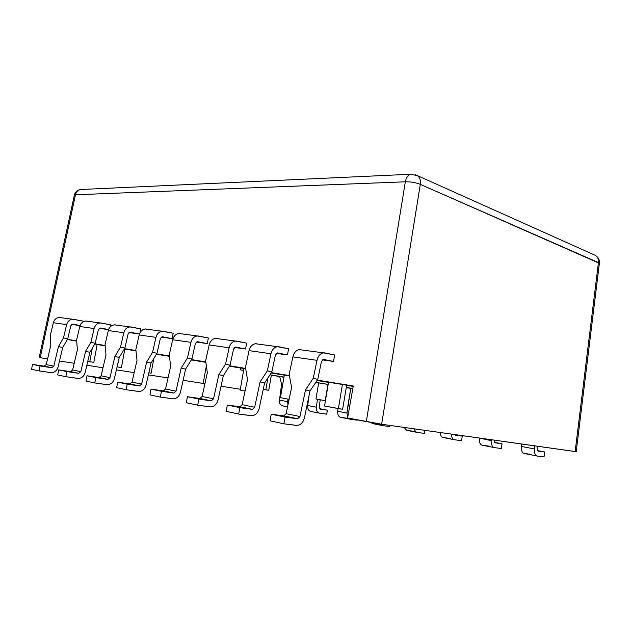 <?xml version="1.0" encoding="UTF-8"?>
<svg xmlns="http://www.w3.org/2000/svg" width="631" height="631" viewBox="0 0 631 631"><rect width="100%" height="100%" fill="white"/><g stroke="black" fill="none" stroke-linecap="round" stroke-linejoin="round"><path stroke-width="0.95" d="M352.839 388.507L346.285 387.418L352.839 388.507M328.175 384.421L315.8 382.37L328.175 384.421M283.982 377.093L269.989 374.775L283.982 377.093M243.621 370.405L240.151 369.829L243.613 370.436L240.151 369.829L240.474 367.983L240.151 369.829L243.621 370.405M271.346 375.185L283.95 377.283L271.346 375.185M315.674 382.544L318.655 383.041L315.674 382.544M346.253 387.623L350.765 388.373L346.253 387.623M269.95 374.83L271.362 375.074L268.735 390.297L265.817 389.832L267.86 378.024L265.817 389.832L263.245 389.359L268.735 390.297L271.362 375.074L269.95 374.83M327.939 384.429L318.679 382.891L327.939 384.429L325.21 400.701L327.939 384.429M350.789 388.215L352.832 388.554L350.789 388.215L346.955 413.045L348.028 404.881L349.866 405.212L348.02 404.873L350.789 388.215M82.093 189.45L80.271 189.537C77.676 190.325 76.083 192.069 75.483 194.782L405.339 181.807C406.08 177.863 407.831 175.339 410.592 174.243C407.831 175.339 406.08 177.863 405.339 181.807C410.844 181.704 415.829 182.548 420.309 184.355C420.838 180.687 419.899 177.784 417.501 175.663L415.072 174.59M412.556 174.164L80.271 189.537C77.676 190.325 76.083 192.069 75.483 194.782L74.379 195.066L75.483 194.782L40.234 357.619L75.483 194.782L405.339 181.807L366.311 421.626L381.652 424.253L420.309 184.355C415.829 182.548 410.844 181.704 405.339 181.807L366.311 421.626L347.594 417.951L353.289 385.983L317.314 380.114L353.289 385.983L347.594 417.951L381.652 424.253L576.206 451.678L599.395 263.324L598.425 262.583C598.787 259.68 597.833 257.306 595.561 255.468L593.385 254.49M417.493 175.655C419.899 177.784 420.838 180.679 420.309 184.355L599.395 263.324C599.718 260.138 598.44 257.519 595.561 255.468L417.493 175.655L410.592 174.243M80.271 189.537C76.848 190.57 74.884 192.416 74.379 195.066L39.232 357.383L40.234 357.619C38.909 357.359 38.917 357.32 40.266 357.493M595.569 255.468C597.833 257.314 598.787 259.68 598.425 262.583L575.141 451.567L598.425 262.583L420.309 184.355L381.652 424.253L575.141 451.567C576.529 451.764 576.537 451.709 575.157 451.41M59.503 360.987L74.206 363.282L59.503 360.987M86.857 365.262L103.011 367.778L86.857 365.262M116.388 369.869L134.182 372.653L116.388 369.869M148.372 374.869L168.035 377.937L148.372 374.869M183.124 380.296L204.925 383.703L183.124 380.296M221.031 386.219L240.332 389.232L221.031 386.219M76.706 341.142L67.343 339.502L76.706 341.142M97.158 344.534L105.172 345.843L97.158 344.534M124.828 349.061L135.981 350.883L124.828 349.061M156.441 354.236L169.431 356.357L156.441 354.236M191.343 359.946L205.864 362.32L191.343 359.946M229.432 366.177L243.945 368.551L229.432 366.177M271.149 373L284.313 375.153L271.149 373M317.046 380.509L328.522 382.386L317.046 380.509M346.632 385.344L353.21 386.424L346.632 385.344M289.408 375.563L271.393 372.621L289.408 375.563M245.648 368.425L229.66 365.814L245.648 368.425M205.809 361.926L191.564 359.599L205.809 361.926M169.384 355.979L156.646 353.904L169.384 355.979M135.941 350.52L124.52 348.659L135.941 350.52M105.14 345.496L94.879 343.824L105.14 345.496M76.682 340.858L67.43 339.344L76.682 340.858M342.412 384.492L346.648 385.249L342.641 409.267L338.382 408.62L342.412 384.492L328.546 382.228L342.412 384.492L338.382 408.62L324.547 406.009L342.641 409.267L346.648 385.249L342.412 384.492M284.336 375.003L289.455 375.839L284.336 375.003L280.44 397.688L289.124 399.328L280.44 397.688L284.336 375.003M243.976 368.409L245.696 368.685L243.976 368.409L240.182 390.092L245.065 391.015L240.182 390.092L243.976 368.409M124.378 348.904L124.843 348.99L121.412 367.573L117.303 366.919L118.265 361.721L117.074 366.871L121.412 367.573L124.843 348.99L124.378 348.904M94.753 344.037L97.174 344.463L93.83 362.368L89.768 361.721L92.3 348.202L89.768 361.721L87.772 361.342L93.83 362.368L97.174 344.463L94.753 344.037M47.538 359.055L40.234 357.619L47.538 359.055M334.667 354.985L333.499 361.445L322.362 359.867L333.499 361.445L334.667 354.985L324.776 352.91C321.045 352.666 318.45 355.135 316.983 360.317L313.268 378.284L317.756 379.444L321.455 361.571L323.671 359.449L333.499 361.445L323.285 359.433L321.455 361.571L317.756 379.444L309.995 390.991L304.513 417.493L309.995 390.991L317.756 379.444L313.268 378.284L316.983 360.317L292.863 356.878C294.314 351.83 296.901 349.424 300.632 349.677L299.228 349.606C296.01 350.308 293.888 352.737 292.863 356.878L289.187 374.38L292.863 356.878L316.983 360.317C318.024 356.065 320.146 353.573 323.364 352.839L334.667 354.985M288.596 348.785L287.468 354.938L276.323 353.36L287.468 354.938L288.596 348.785L278.697 346.742C274.974 346.482 272.387 348.825 270.951 353.754L267.323 370.847L271.811 371.99L275.416 354.977L277.624 352.966L287.468 354.938L277.238 352.95L275.416 354.977L271.811 371.99L264.594 383.009L259.231 408.218L264.594 383.009L271.811 371.99L267.323 370.847L270.951 353.754L249.056 350.631C250.483 345.82 253.055 343.548 256.77 343.808L255.374 343.729C252.163 344.384 250.065 346.687 249.056 350.631L245.467 367.305L249.056 350.631L270.951 353.754C271.969 349.708 274.083 347.35 277.293 346.671L288.596 348.785M246.674 343.146L245.562 349.014L234.464 347.444L245.562 349.014L246.674 343.146L236.806 341.134C233.091 340.866 230.536 343.09 229.124 347.791L225.575 364.087L230.047 365.207L233.573 348.982L235.757 347.074L245.562 349.014L235.379 347.058L233.573 348.982L230.047 365.207L223.311 375.753L218.074 399.794L223.311 375.753L230.047 365.207L225.575 364.087L229.124 347.791L209.161 344.944C210.557 340.354 213.104 338.192 216.796 338.461L215.408 338.382C212.229 338.989 210.147 341.174 209.161 344.944L205.659 360.861L209.161 344.944L229.124 347.791C230.118 343.934 232.216 341.686 235.41 341.055L246.674 343.146M208.348 337.987L207.268 343.595L196.249 342.041L207.268 343.595L208.348 337.987L198.544 336.015C194.861 335.747 192.329 337.853 190.948 342.341L187.486 357.919L191.927 359.015L195.365 343.509L197.527 341.694L207.268 343.595L197.148 341.671L195.365 343.509L191.927 359.015L185.609 369.127L180.498 392.103L185.609 369.127L191.927 359.015L187.486 357.919L190.948 342.341L172.673 339.738C174.046 335.345 176.554 333.286 180.221 333.562L178.841 333.483C175.694 334.044 173.635 336.134 172.673 339.738L169.258 354.961L172.673 339.738L190.948 342.341C191.927 338.658 193.993 336.52 197.156 335.937L208.348 337.987M173.178 333.247L172.129 338.626L161.213 337.088L172.129 338.626L173.178 333.247L163.468 331.322C159.824 331.046 157.324 333.058 155.967 337.356L152.592 352.264L156.985 353.344L160.345 338.492L162.475 336.765L172.129 338.626L162.104 336.741L160.345 338.492L156.985 353.344L151.046 363.054L146.061 385.052L151.046 363.054L156.985 353.344L152.592 352.264L155.967 337.356L139.175 334.958C140.516 330.754 142.992 328.79 146.621 329.066L145.256 328.98C142.141 329.516 140.114 331.504 139.175 334.958L135.839 349.55L139.175 334.958L155.967 337.356C156.922 333.823 158.965 331.788 162.096 331.236L173.178 333.247M140.8 328.893L140.05 332.64L140.8 328.893L131.193 327C127.588 326.724 125.127 328.641 123.802 332.766L120.505 347.074L124.843 348.123L128.125 333.87L130.231 332.221L139.451 333.996L128.976 332.529L139.451 334.012L129.86 332.198L128.125 333.87L124.843 348.123L119.243 357.461L114.385 378.568L119.243 357.461L124.843 348.123L120.505 347.074L123.802 332.766L108.319 330.557C109.628 326.519 112.073 324.642 115.647 324.918L114.298 324.831C111.23 325.336 109.234 327.244 108.319 330.557L105.061 344.565L108.319 330.557L123.802 332.766C124.733 329.382 126.744 327.434 129.836 326.913L140.8 328.893M110.882 324.862L110.543 326.566L110.882 324.862L101.394 323.009C97.837 322.733 95.415 324.571 94.114 328.53L90.896 342.278L95.186 343.303L98.381 329.611L100.455 328.033L108.603 329.587L100.092 328.01L98.381 329.611L95.186 343.303L89.886 352.303L85.138 372.582L89.886 352.303L95.186 343.303L90.896 342.278L94.114 328.53L79.79 326.487C81.076 322.607 83.481 320.808 87.007 321.084L85.682 320.998C82.653 321.471 80.689 323.301 79.79 326.487L76.611 339.967L79.79 326.487L94.114 328.53C95.021 325.28 97 323.411 100.053 322.922L110.882 324.862M108.579 329.642L99.217 328.325L108.579 329.642M83.158 321.132L83.008 321.865L83.158 321.132L73.795 319.318C70.293 319.041 67.903 320.8 66.634 324.61L63.494 337.837L67.722 338.847L70.846 325.667L72.888 324.153L80.09 325.517L72.526 324.129L70.846 325.667L67.722 338.847L62.698 347.523L58.068 367.045L62.698 347.523L67.722 338.847L63.494 337.837L66.634 324.61L53.351 322.717C54.605 318.978 56.971 317.251 60.45 317.535L59.14 317.448C56.159 317.89 54.227 319.649 53.351 322.717L50.243 335.692L53.351 322.717L66.634 324.61C67.525 321.487 69.473 319.688 72.478 319.231L83.158 321.132M80.05 325.612L71.666 324.429L80.05 325.612M50.843 345.212L46.213 364.584L53.809 366.138L58.47 346.545L63.494 337.837L58.47 346.545L62.698 347.523L58.47 346.545L53.809 366.138L51.726 367.731L40.013 365.98L39.075 370.918L50.796 372.621C54.384 372.732 56.806 370.878 58.068 367.045C57.027 370.507 54.834 372.385 51.505 372.676L39.075 370.918L40.013 365.98L32.489 364.402L44.146 366.154L46.213 364.584L50.843 345.212L50.243 335.692L50.843 345.212M31.55 369.293L32.489 364.402L31.55 369.293L39.075 370.918L31.55 369.293M51.726 367.731L53.809 366.138L46.213 364.584L44.146 366.154L51.726 367.731L32.489 364.402L51.726 367.731M73.188 319.239L73.795 319.318L73.188 319.239M77.368 349.866L72.628 369.987L80.823 371.667L85.595 351.309L90.896 342.278L85.595 351.309L89.886 352.303L85.595 351.309L80.823 371.667L78.701 373.323L66.807 371.564L65.837 376.699L77.747 378.411C81.391 378.513 83.852 376.573 85.138 372.582C84.073 376.186 81.849 378.143 78.465 378.466L65.837 376.699L66.807 371.564L58.675 369.869L70.522 371.627L72.628 369.987L77.368 349.866L76.611 339.967L77.368 349.866M57.721 374.94L58.675 369.869L57.721 374.94L65.837 376.699L57.721 374.94M78.701 373.323L80.823 371.667L72.628 369.987L70.522 371.627L78.701 373.323L58.675 369.869L78.701 373.323M100.771 322.93L101.394 323.009L100.771 322.93M106 354.89L101.141 375.824L109.999 377.638L114.897 356.444L120.505 347.074L114.897 356.444L119.243 357.461L114.897 356.444L109.999 377.638L107.846 379.373L95.778 377.606L94.784 382.954L106.868 384.665C110.559 384.752 113.067 382.717 114.385 378.568C113.288 382.315 111.032 384.366 107.593 384.721L94.784 382.954L95.778 377.606L86.975 375.768L98.996 377.543L101.141 375.824L106 354.89L105.061 344.565L106 354.89M85.99 381.053L86.975 375.768L85.99 381.053L94.784 382.954L85.99 381.053M107.846 379.373L109.999 377.638L101.141 375.824L98.996 377.543L107.846 379.373L86.975 375.768L107.846 379.373M130.562 326.913L131.193 327L130.562 326.913M136.998 360.325L132.013 382.141L141.628 384.105L146.644 362.02L152.592 352.264L146.644 362.02L151.046 363.054L146.644 362.02L141.628 384.105L139.435 385.935L127.21 384.161L126.184 389.737L138.434 391.449C142.172 391.512 144.72 389.382 146.061 385.052C144.949 388.964 142.645 391.11 139.167 391.496L126.184 389.737L127.21 384.161L117.65 382.165L129.836 383.94L132.013 382.141L136.998 360.325L135.839 349.55L136.998 360.325M116.632 387.671L117.65 382.165L116.632 387.671L126.184 389.737L116.632 387.671M139.435 385.935L141.628 384.105L132.013 382.141L129.836 383.94L139.435 385.935L117.65 382.165L139.435 385.935M162.83 331.236L163.468 331.322L162.83 331.236M170.654 366.232L165.551 389.004L176.017 391.149L181.16 368.078L187.486 357.919L181.16 368.078L185.609 369.127L181.16 368.078L176.017 391.149L173.801 393.066L161.418 391.299L160.369 397.12L172.76 398.824C176.546 398.871 179.125 396.631 180.498 392.103C179.362 396.189 177.027 398.445 173.509 398.871L160.369 397.12L161.418 391.299L151.006 389.122L163.342 390.897L165.551 389.004L170.654 366.232L169.258 354.961L170.654 366.232M149.965 394.872L151.006 389.122L149.965 394.872L160.369 397.12L149.965 394.872M173.801 393.066L176.017 391.149L165.551 389.004L163.342 390.897L173.801 393.066L151.006 389.122L173.801 393.066M197.905 335.929L198.544 336.015L197.905 335.929M207.347 372.669L202.117 396.489L213.554 398.831L218.823 374.68L225.575 364.087L218.823 374.68L223.311 375.753L218.823 374.68L213.554 398.831L211.306 400.851L198.812 399.092L197.724 405.189L210.241 406.877C214.059 406.892 216.67 404.534 218.074 399.794C216.906 404.077 214.548 406.451 210.991 406.924L197.724 405.189L198.812 399.092L187.415 396.718L199.877 398.476L202.117 396.489L207.347 372.669L205.659 360.861L207.347 372.669M186.334 402.736L187.415 396.718L186.334 402.736L197.724 405.189L186.334 402.736M211.306 400.851L213.554 398.831L202.117 396.489L199.877 398.476L211.306 400.851L187.415 396.718L198.812 399.092L211.306 400.851M236.16 341.048L236.806 341.134L236.16 341.048M247.494 379.712L242.13 404.676L254.687 407.247L260.082 381.921L267.323 370.847L260.082 381.921L264.594 383.009L260.082 381.921L254.687 407.247L252.416 409.385L239.835 407.65L238.715 414.046L251.319 415.703C255.169 415.687 257.803 413.195 259.231 408.218C258.04 412.706 255.658 415.214 252.077 415.742L238.715 414.046L239.835 407.65L227.31 405.039L239.875 406.782L242.13 404.676L247.494 379.712L245.467 367.305L247.494 379.712M226.198 411.349L227.31 405.039L226.198 411.349L238.715 414.046L226.198 411.349M252.416 409.385L254.687 407.247L242.13 404.676L239.875 406.782L252.416 409.385L239.875 406.782L227.31 405.039L239.835 407.65L252.416 409.385M278.05 346.656L278.697 346.742L278.05 346.656M291.609 387.458L286.119 413.684L299.954 416.515L305.483 389.887L313.268 378.284L305.483 389.887L309.995 390.991L305.483 389.887L299.954 416.515L297.666 418.771L285.046 417.075L283.895 423.811L296.538 425.42C300.395 425.365 303.054 422.723 304.513 417.493C303.298 422.21 300.892 424.86 297.304 425.452L283.895 423.811L285.046 417.075L271.22 414.196L283.84 415.9L286.119 413.684L291.609 387.458L289.187 374.38L291.609 387.458M270.084 420.822L271.22 414.196L270.084 420.822L283.895 423.811L270.084 420.822M297.666 418.771L299.954 416.515L286.119 413.684L283.84 415.9L297.666 418.771L283.84 415.9L271.22 414.196L285.046 417.075L297.666 418.771M324.121 352.824L324.776 352.91L324.121 352.824M279.691 376.573L281.6 384.255L279.478 400.125L287.641 401.687L287.981 399.115L287.949 404.952L287.641 401.687L279.478 400.125L281.6 384.255L279.691 376.573M282.483 405.859C280.29 405.228 279.288 403.312 279.478 400.125C279.288 403.312 280.29 405.228 282.483 405.859L287.547 406.861M338.082 408.565L337.727 411.278L346.955 413.045L347.681 417.477L346.955 413.045L337.727 411.278L338.082 408.565M348.044 404.739L349.613 395.298L348.044 404.739M348.067 418.045L349.921 419.15L357.249 420.191L349.921 419.15L348.067 418.045M348.036 418.377L340.701 417.336C338.508 416.681 337.514 414.662 337.727 411.278C337.514 414.662 338.508 416.681 340.701 417.336L348.036 418.377M349.921 419.15L340.701 417.336M414.401 428.875C414.922 431.028 415.861 432.203 417.209 432.409L424.442 433.402L424.931 430.358L424.442 433.402L417.209 432.409C415.861 432.203 414.922 431.028 414.401 428.875M413.968 431.344L406.711 430.342L404.021 427.408L406.711 430.342L413.968 431.344M417.209 432.409L406.711 430.342M494.31 440.154L494.231 440.84L494.31 440.154M479.473 438.056L491.525 440.722L491.644 439.775L491.525 440.722C491.257 444.634 492.172 446.929 494.27 447.592L501.298 448.515L502.031 443.774L495.004 442.804L494.231 440.84L495.004 442.804L502.031 443.774L501.298 448.515L494.27 447.592C492.172 446.929 491.257 444.634 491.525 440.722L479.473 438.056M489.262 446.149L482.194 445.21C480.088 444.547 479.166 442.276 479.426 438.403C479.166 442.276 480.088 444.547 482.194 445.21L494.27 447.592L482.194 445.21L489.262 446.149M494.412 442.307L502.031 443.774L494.412 442.307M537.486 446.251L537.147 449.043L537.486 446.251M521.774 444.035L521.474 446.456L534.496 448.949L534.875 445.88L534.496 448.949C534.212 453.011 535.096 455.377 537.147 456.039L544.025 456.915L544.766 451.993L537.896 451.07L537.147 449.043L537.896 451.07L544.766 451.993L544.025 456.915L537.147 456.039C535.096 455.377 534.212 453.011 534.496 448.949L521.474 446.456L521.774 444.035M531.081 454.367L524.156 453.476C522.089 452.813 521.19 450.471 521.474 446.456C521.19 450.471 522.089 452.813 524.156 453.476L537.147 456.039L524.156 453.476L531.081 454.367M537.32 450.566L544.766 451.993L537.32 450.566M451.488 434.112C451.567 437.417 452.537 439.286 454.391 439.736L461.537 440.698L462.255 436.124L455.117 435.122L454.462 434.53L455.117 435.122L462.255 436.124L461.537 440.698L454.391 439.736C452.537 439.286 451.567 437.417 451.488 434.112M450.321 438.49L443.143 437.52C441.432 437.165 440.462 435.5 440.225 432.519C440.462 435.5 441.432 437.165 443.143 437.52L454.391 439.736L443.143 437.52L450.321 438.49M454.517 434.633L462.255 436.124L454.517 434.633M380.367 424.064L382.465 425.562L389.761 426.58L389.95 425.42L389.761 426.58L382.465 425.562L380.367 424.064M379.941 424.655L372.637 423.622L370.76 422.454L372.637 423.622L379.941 424.655M382.465 425.562L372.637 423.622M320.209 399.786L319.199 407.389L320.209 399.786M309.009 395.787L307.715 405.528L316.383 407.192L317.432 399.281L316.383 407.192C316.178 410.505 317.172 412.485 319.373 413.131L326.724 414.188L327.394 410.182L320.051 409.093L319.199 407.389L320.051 409.093L327.394 410.182L326.724 414.188L319.373 413.131C317.172 412.485 316.178 410.505 316.383 407.192L307.715 405.528L309.009 395.787M310.704 411.42C308.512 410.781 307.51 408.817 307.715 405.528C307.51 408.817 308.512 410.781 310.704 411.42L319.373 413.131M319.428 408.643L327.394 410.182L319.428 408.643M318.679 382.891L315.957 399.005L325.21 400.701L315.957 399.005L318.679 382.891M153.798 358.558L151.132 373.173L148.837 372.811L151.132 373.173L153.798 358.558M206.361 365.767L203.269 383.135L204.98 383.459L203.269 383.135L206.361 365.767M328.546 382.228L324.547 406.009L328.546 382.228M51.947 367.747L44.359 366.169M59.14 317.448L72.478 319.231M78.922 373.347L70.743 371.643M85.682 320.998L100.053 322.922M108.075 379.389L99.225 377.559M114.298 324.831L129.836 326.913M139.672 385.951L130.065 383.956M145.256 328.98L162.096 331.236M174.03 393.081L163.571 390.912M178.841 333.483L197.156 335.937M211.543 400.866L200.114 398.492M215.408 338.382L235.41 341.055M252.652 409.393L240.103 406.79M255.374 343.729L277.293 346.671M297.903 418.787L284.076 415.916M299.228 349.606L323.364 352.839"/></g></svg>
